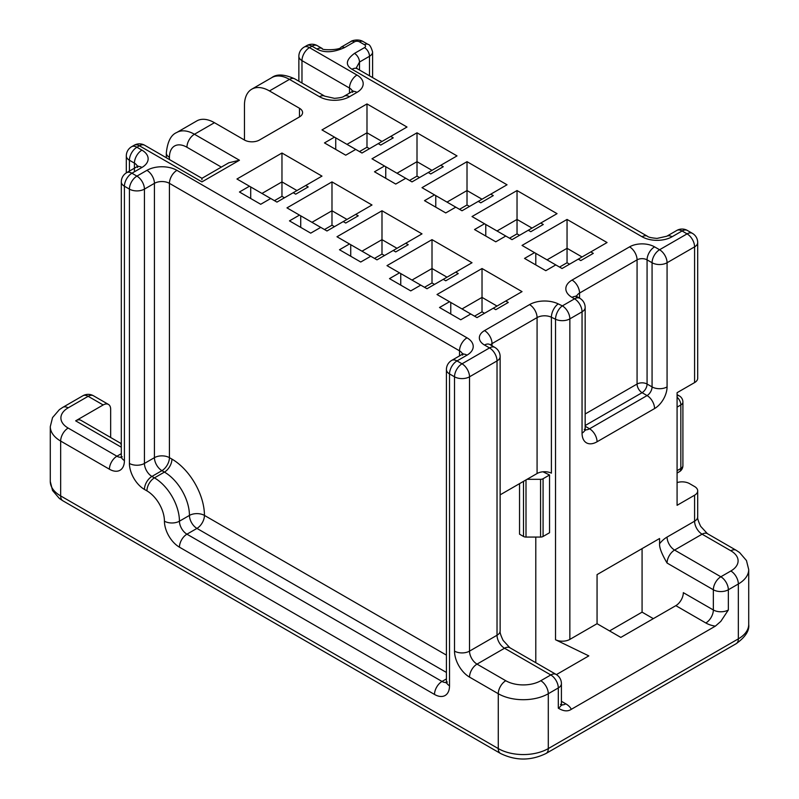 <?xml version="1.0" encoding="UTF-8"?>
<svg xmlns="http://www.w3.org/2000/svg" width="799" height="799" viewBox="0 0 799 799"><rect width="100%" height="100%" fill="white"/><g stroke="black" fill="none" stroke-linecap="round" stroke-linejoin="round"><path stroke-width="1.2" d="M214.442 122.696L194.437 134.252A35.366 20.414 60 0 0 176.759 132.494L196.764 120.949A35.366 20.414 -120 0 1 214.442 122.696L244.454 140.025A10.607 6.122 0 0 0 259.455 140.025L299.475 116.924A10.607 6.122 0 0 0 302.581 112.589A10.607 6.122 0 0 0 299.475 108.265L269.463 90.936A35.366 20.414 60 0 0 251.775 89.178A35.366 20.414 60 0 0 244.454 105.368L244.454 140.025M556.394 674.606L588.823 655.889L555.535 639.759L555.535 319.24A10.607 5.573 -64.2 0 1 562.356 305.877L574.551 298.836L572.054 297.398A21.223 12.255 0 0 1 572.054 280.069L629.572 246.861A17.688 10.207 0 0 1 654.571 246.861L659.574 249.747L687.08 233.867L682.086 230.981L672.079 236.754A21.223 12.255 0 0 1 642.076 236.754L351.989 69.273C345.108 65.059 345.937 59.765 354.486 53.393L364.494 47.62A3.536 2.037 180 0 0 364.494 44.734L359.49 41.848A3.536 2.037 180 0 0 354.486 41.848L344.479 47.62C333.493 52.554 324.324 53.034 316.973 49.069L311.97 46.182L309.473 47.62L356.983 75.056A21.223 12.255 0 0 1 356.983 92.374L349.483 96.709A21.223 12.255 0 0 1 319.48 96.709L289.468 79.381L269.463 90.936M540.793 223.041L557.043 213.653L517.033 190.552L472.019 216.549L484.524 223.76L474.526 229.543L495.779 241.807L505.777 236.035L512.029 239.64L540.793 223.041L543.29 224.489L530.786 231.7L528.289 230.262M490.776 194.167L507.035 184.779L467.016 161.678L422.002 187.665L434.506 194.886L424.509 200.659L445.762 212.933L455.77 207.161L462.022 210.766L490.776 194.167L493.283 195.605L480.778 202.826L478.271 201.388M440.758 165.293L457.018 155.905L417.008 132.804L371.994 158.791L384.499 166.012L374.491 171.785L395.745 184.06L405.752 178.287L412.004 181.892L440.758 165.293L443.265 166.731L430.761 173.952L428.254 172.504M390.751 136.409L407.001 127.031L366.991 103.93L321.977 129.917L334.481 137.138L324.474 142.911L345.737 155.186L355.735 149.413L361.987 153.018L390.751 136.409L393.248 137.857L380.743 145.078L378.247 143.63M505.777 301.003L522.037 291.625L482.027 268.524L437.013 294.511L449.517 301.732L439.51 307.505L460.763 319.78L470.771 313.997L477.023 317.612L505.777 301.003L508.284 302.451L495.779 309.672L493.283 308.224M455.77 272.129L472.019 262.741L432.009 239.64L386.996 265.638L399.5 272.849L389.493 278.631L410.756 290.896L420.753 285.123L427.006 288.739L455.77 272.129L458.266 273.578L445.762 280.789L443.265 279.35M405.752 243.256L422.002 233.867L381.992 210.766L336.978 236.754L349.483 243.975L339.485 249.747L360.739 262.022L370.746 256.249L376.998 259.855L405.752 243.256L408.249 244.694L395.745 251.915L393.248 250.477M299.475 215.101L289.468 220.874L310.721 233.148L320.729 227.375L326.981 230.981L343.23 221.593L345.737 223.041L358.242 215.82L355.735 214.382L371.994 204.993L331.984 181.892L286.971 207.88L320.729 227.375M305.717 185.508L321.977 176.12L281.967 153.018L236.953 179.006L249.458 186.227L239.45 192L260.714 204.274L270.711 198.502L276.963 202.107L305.717 185.508L308.224 186.946L295.72 194.167L293.223 192.719M590.811 251.915L607.06 242.536L567.05 219.435L522.037 245.423L534.541 252.644L524.534 258.417L545.797 270.691L555.794 264.908L562.047 268.524L590.811 251.915L593.307 253.363L580.803 260.584L578.306 259.136M526.002 479.909L526.002 537.068A3.536 2.037 0 0 1 523.505 536.469L519.54 534.181L519.54 483.645M535.789 537.068L535.789 662.701M542.97 471.8L549.542 474.986L543.08 478.721A3.536 2.037 180 0 1 540.573 479.32L527.04 479.32M677.083 482.576A10.607 6.122 180 0 1 689.587 483.645L694.591 486.541A10.607 6.122 180 0 1 697.697 490.866A10.607 6.122 180 0 1 694.591 495.2L677.083 505.308L677.083 392.689L694.591 382.581A10.607 6.122 0 0 0 697.697 378.247L697.697 242.536A10.607 6.122 180 0 1 694.591 246.861L667.075 262.741L667.075 386.916A17.688 10.207 120 0 1 654.571 408.569L597.063 441.777A21.223 12.255 120 0 1 582.052 433.118L582.052 311.83A10.607 6.122 -120 0 0 574.551 298.836A10.607 6.122 -60 0 1 579.854 298.317L577.357 296.868A10.607 6.122 120 0 0 572.054 297.398M526.002 537.068L540.573 537.068A3.536 2.037 0 0 0 543.08 536.469L549.542 532.733L549.542 474.986M169.428 159.54L169.428 157.353A24.759 14.292 60 0 1 186.936 147.246A10.607 6.122 120 0 1 194.437 134.252L239.45 160.239L201.937 181.892C201.937 177.088 201.937 177.088 201.937 181.892L139.425 145.798L136.919 147.246L141.922 150.132A21.223 12.255 0 0 1 141.922 167.46L131.925 173.233L136.919 176.12L146.926 170.347A21.223 12.255 0 0 1 176.939 170.347L467.016 337.827A21.223 12.255 0 0 1 467.016 355.146L457.018 360.918L462.022 363.815L489.527 347.925L484.524 345.038A17.688 10.207 0 0 1 484.524 330.606L529.567 304.599A21.223 12.255 0 0 1 558.211 303.87L562.356 305.877A10.607 6.122 60 0 1 569.857 318.871A10.607 6.122 180 0 1 555.535 319.24L551.4 317.233L551.4 473.158A10.607 6.122 180 0 0 537.078 473.517L500.134 494.851M653.322 618.646L642.076 612.144L609.567 630.92M121.308 445.602L120.799 443.355L80.959 420.324A10.607 6.122 120 0 0 75.655 420.843L103.161 404.963A10.607 6.122 -60 0 1 108.464 404.434A10.607 6.122 -60 0 1 110.662 409.298L110.662 437.472M239.45 160.239L228.854 162.776M201.937 179.745L201.937 178.317L228.844 162.766M558.301 708.164A10.607 6.122 0 0 0 561.407 703.829L561.407 683.614A10.607 6.122 180 0 1 558.301 687.949L558.301 708.164C563.465 711.31 567.799 711.689 571.295 709.322L715.355 626.146L720.828 621.352L728.348 609.977L728.348 589.772A10.607 6.122 180 0 1 713.347 589.772A10.607 6.122 -60 0 1 720.848 576.778L730.845 570.995A24.759 14.292 180 0 0 738.096 560.878A24.759 14.292 180 0 0 730.845 550.781A10.607 6.122 -60 0 1 736.149 550.261L739.604 552.558L746.456 560.538L748.713 569.557A35.366 20.414 180 0 1 748.713 569.557A35.366 20.414 180 0 1 738.346 583.989L728.348 589.772A10.607 6.122 60 0 0 720.848 576.778L674.586 550.062A10.607 6.122 120 0 0 667.075 563.055C661.772 554.027 659.265 547.585 659.574 543.72L659.574 538.516L597.063 574.611L597.063 623.699L569.857 639.4A10.607 6.122 0 0 1 555.535 639.759M597.063 623.699L620.813 637.412L675.834 605.652A10.607 6.122 -60 0 0 683.335 592.658L713.347 609.977L713.347 589.772L667.075 563.055M642.076 236.754A10.607 6.122 -60 0 1 647.38 236.234L357.293 68.754L356.384 67.735L359.49 62.062L359.49 70.022M642.076 548.623L642.076 612.144M569.547 264.189L567.05 262.741L559.55 267.076M519.54 235.315L517.033 233.867L509.532 238.202M469.522 206.442L467.016 204.993L459.515 209.328M419.505 177.558L417.008 176.12L409.507 180.454M369.488 148.684L366.991 147.246L359.49 151.57M484.524 313.278L482.027 311.84L474.526 316.164M434.506 284.404L432.009 282.956L424.509 287.29M384.499 255.53L381.992 254.082L374.491 258.417M334.481 226.646L331.984 225.208L324.474 229.543M284.464 197.772L281.967 196.334L274.466 200.659M534.541 252.644L535.789 253.363L535.789 264.908M535.789 253.363L555.794 264.908M582.052 256.968L567.05 248.309L567.05 219.435M567.05 262.741L567.05 248.309L547.045 259.855M517.033 233.867L517.033 219.435L497.028 230.981M532.034 228.095L517.033 219.435L517.033 190.552M484.524 223.76L505.777 236.035M485.772 224.489L485.772 236.035M467.016 204.993L467.016 190.552L447.011 202.107M482.027 199.221L467.016 190.552L467.016 161.678M434.506 194.886L455.77 207.161M435.765 195.605L435.765 207.161M417.008 176.12L417.008 161.678L397.003 173.233M432.009 170.347L417.008 161.678L417.008 132.804M384.499 166.012L405.752 178.287M385.747 166.731L385.747 178.287M366.991 147.246L366.991 132.804L346.986 144.359M381.992 141.463L366.991 132.804L366.991 103.93M334.481 137.138L355.735 149.413M335.73 137.857L335.73 149.413M482.027 311.84L482.027 297.398L462.022 308.943M497.028 306.057L482.027 297.398L482.027 268.524M449.517 301.732L470.771 313.997M450.766 302.451L450.766 313.997M432.009 282.956L432.009 268.524L412.004 280.069M447.011 277.183L432.009 268.524L432.009 239.64M399.5 272.849L420.753 285.123M400.748 273.578L400.748 285.123M381.992 254.082L381.992 239.65L361.987 251.196M397.003 248.309L381.992 239.65L381.992 210.766M349.483 243.975L370.746 256.249M350.731 244.694L350.731 256.249M343.23 221.603L355.735 214.382M331.984 225.208L331.984 210.766L311.97 222.322M346.986 219.435L331.984 210.766L331.984 181.892M300.724 215.82L300.724 227.375M281.967 196.334L281.967 181.892L261.962 193.448M296.968 190.552L281.967 181.892L281.967 153.018M249.458 186.227L270.711 198.502M250.706 186.946L250.706 198.502M677.083 473.048L679.37 471.73A7.071 4.085 -120 0 0 680.838 468.494L680.838 404.963L677.083 407.13M677.083 470.651L680.838 468.494A7.071 4.085 0 0 0 682.905 465.597A7.071 7.071 0 0 1 679.37 471.73M677.083 395.765A7.071 4.085 -60 0 1 679.37 395.944A7.071 7.071 0 0 1 682.905 402.077A7.071 4.085 180 0 1 680.838 404.963A7.071 4.085 -120 0 0 677.083 397.203M523.505 536.469L523.505 481.358M540.573 537.068L540.573 479.32M543.08 478.721L543.08 536.469M221.343 167.101L186.936 147.246M299.475 116.924L299.475 108.265M349.483 93.123L349.483 88.05L301.972 60.614L301.972 83.016M50.287 481.457A35.366 20.414 0 0 0 50.287 481.487A35.366 20.414 0 0 0 60.654 495.919L498.276 748.583L498.276 693.722A35.366 20.414 180 0 0 523.315 699.704A35.366 20.414 180 0 0 548.294 693.722A10.607 6.122 60 0 0 540.793 680.728L550.791 674.955A10.607 6.122 -120 0 1 558.301 687.949L548.294 693.722L548.294 748.583A10.607 6.122 60 0 1 546.097 753.447C530.886 760.888 515.685 760.888 500.474 753.447A10.607 6.122 -60 0 1 498.276 748.583A35.366 20.414 0 0 0 523.235 754.566A35.366 20.414 0 0 0 548.294 748.583L738.346 638.86A35.366 20.414 0 0 0 748.713 624.448A35.366 20.414 0 0 0 748.713 624.419C749.552 630.661 745.367 637.093 736.149 643.714A10.607 6.122 -120 0 0 738.346 638.86L738.346 583.989A10.607 6.122 -120 0 0 730.845 570.995M60.654 495.919A10.607 6.122 120 0 0 62.851 500.783L59.396 498.486L52.544 490.506L50.287 481.487L50.287 426.616A35.366 20.414 180 0 1 50.287 426.616A35.366 20.414 180 0 0 60.654 441.058L60.654 495.919M121.308 447.2L75.655 420.843M134.422 171.785L134.422 163.126L129.418 160.239L129.418 171.086M134.122 145.278A10.607 10.607 0 0 1 144.729 145.278A10.607 6.122 120 0 0 139.425 145.798A10.607 6.122 -120 0 0 134.122 145.278L131.615 146.716A10.607 6.122 60 0 1 136.919 147.246A10.607 6.122 120 0 0 129.418 160.239A10.607 6.122 180 0 1 126.312 155.905L126.312 172.884M169.428 157.353A10.607 6.122 180 0 1 166.322 153.018L166.322 157.743M289.468 79.381A35.366 20.414 -120 0 0 271.78 77.633C276.764 73.788 284.424 74.197 294.771 78.861A10.607 6.122 120 0 0 289.468 79.381M319.48 96.709A10.607 6.122 -60 0 1 324.784 96.18L334.491 98.347C340.004 97.897 343.23 97.178 344.179 96.18A10.607 6.122 60 0 1 349.483 96.709M356.983 92.374A10.607 6.122 -120 0 0 351.68 91.855L344.179 96.18M352.439 91.356A10.607 6.122 0 0 0 349.483 88.05A10.607 6.122 -60 0 1 356.983 75.056M306.666 45.653A10.607 10.607 0 0 1 317.283 45.653A10.607 6.122 120 0 0 311.97 46.182A10.607 6.122 -120 0 0 306.666 45.653L304.169 47.091A10.607 6.122 60 0 1 309.473 47.62A10.607 6.122 120 0 0 301.972 60.614A10.607 6.122 180 0 1 298.866 56.28L298.866 81.218M316.973 49.069A10.607 6.122 -60 0 1 322.277 48.539L317.283 45.653M344.479 47.62A7.071 4.085 -120 0 0 340.943 47.271L340.943 47.271C340.374 50.257 320.339 50.327 322.277 48.539M715.355 626.146A21.223 12.255 0 0 1 705.837 622.98A10.607 6.122 120 0 0 713.347 609.977A10.607 6.122 0 0 0 720.838 611.774A10.607 6.122 0 0 0 728.348 609.977M705.837 622.98L675.834 605.652M571.295 709.322A21.223 12.255 0 0 0 565.802 703.829L561.407 701.292M537.078 473.517L537.078 317.593L492.024 343.6L492.024 345.787M558.211 303.87A10.607 5.573 115.8 0 0 551.4 317.233A10.607 6.122 0 0 0 537.078 317.593A10.607 6.122 -120 0 0 529.567 304.599M484.524 330.606A10.607 6.122 60 0 1 492.024 343.6A7.071 4.085 0 0 0 490.506 344.908M467.016 355.146A10.607 6.122 -120 0 0 461.712 354.626L451.715 360.399A10.607 6.122 60 0 1 457.018 360.918A10.607 6.122 120 0 0 449.517 373.922L454.521 376.808A10.607 6.122 -60 0 1 462.022 363.815A10.607 6.122 60 0 1 469.522 376.808A10.607 6.122 180 0 1 454.521 376.808L454.521 651.125A10.607 6.122 0 0 0 469.522 651.125L497.028 635.245L497.028 360.918A10.607 6.122 -120 0 0 489.527 347.925A10.607 6.122 -60 0 1 494.831 347.405L489.827 344.519A10.607 6.122 120 0 0 484.524 345.038M561.527 704.758A10.607 6.122 120 0 0 565.802 703.829M454.521 651.125A21.223 12.255 -120 0 0 469.522 677.113A10.607 6.122 120 0 1 477.023 664.119L504.529 648.239L550.791 674.955A10.607 6.122 -60 0 1 556.104 674.426L509.832 647.719A10.607 6.122 120 0 0 504.529 648.239A10.607 6.122 60 0 1 497.028 635.245A10.607 6.122 0 0 0 500.134 630.92L500.134 356.594A10.607 6.122 180 0 1 497.028 360.918L469.522 376.808L469.522 651.125A10.607 6.122 -120 0 0 477.023 664.119L505.777 680.728A24.759 14.292 180 0 0 523.305 684.913A24.759 14.292 180 0 0 540.793 680.728M469.522 677.113L498.276 693.722A10.607 6.122 -60 0 1 505.777 680.728M451.715 360.399A10.607 10.607 0 0 0 446.411 369.587A10.607 6.122 180 0 0 449.517 373.922L449.517 685.782A21.223 12.255 -120 0 1 434.506 694.441L179.435 547.175A21.223 12.255 -120 0 1 164.434 521.188A24.759 14.292 60 0 0 146.926 490.866L144.429 489.427A21.223 12.255 -120 0 1 129.418 463.44L129.418 189.113L124.414 186.227L124.414 460.554A21.223 12.255 -120 0 1 109.413 469.213L60.654 441.058A10.607 6.122 120 0 1 68.155 428.064L116.914 456.219L121.308 453.682M109.413 469.213A10.607 6.122 -60 0 1 116.914 456.219A10.607 6.122 -120 0 0 121.258 457.128M68.155 428.064A24.759 14.292 180 0 1 60.904 417.967A24.759 14.292 180 0 1 68.155 407.85A10.607 6.122 60 0 0 62.851 407.32L59.396 409.627L52.544 417.597L50.287 426.616M103.161 404.963L88.16 396.304A10.607 6.122 -120 0 0 82.856 395.775A10.607 10.607 0 0 1 93.463 395.775A10.607 6.122 120 0 0 88.16 396.304L68.155 407.85M137.378 166.432A10.607 6.122 0 0 0 134.422 163.126A10.607 6.122 -60 0 1 141.922 150.132M141.922 167.46A10.607 6.122 -120 0 0 136.619 166.931L126.612 172.704A10.607 6.122 60 0 1 131.925 173.233A10.607 6.122 120 0 0 124.414 186.227A10.607 6.122 180 0 1 121.308 181.892L121.308 456.219A10.607 6.122 0 0 0 124.414 460.554M129.418 189.113A10.607 6.122 -60 0 1 136.919 176.12A10.607 6.122 60 0 1 144.429 189.113A10.607 6.122 180 0 1 129.418 189.113M129.418 463.44A10.607 6.122 0 0 0 144.429 463.44L154.427 457.657L154.427 183.341L144.429 189.113L144.429 463.44A10.607 6.122 -120 0 0 151.93 476.434L154.427 477.872L164.434 472.099A10.607 6.122 120 0 0 171.935 459.105A45.972 26.547 -120 0 1 204.444 515.415L446.411 655.11M459.515 355.895L459.515 350.821L169.428 183.341L169.428 457.657L171.935 459.105M154.427 457.657A10.607 6.122 180 0 1 169.428 457.657A10.607 6.122 -60 0 1 161.927 470.651A10.607 6.122 60 0 1 154.427 457.657M176.939 170.347A10.607 6.122 120 0 0 169.428 183.341A10.607 6.122 0 0 0 154.427 183.341A10.607 6.122 -120 0 0 146.926 170.347M462.471 354.127A10.607 6.122 0 0 0 459.515 350.821A10.607 6.122 -60 0 1 467.016 337.827M447.32 681.976L446.212 683.045L446.411 681.447A10.607 6.122 0 0 0 449.517 685.782M434.506 694.441A10.607 6.122 -60 0 1 442.017 681.447A10.607 6.122 -120 0 0 446.351 682.356M446.411 672.438L196.944 528.409L186.936 534.181A10.607 6.122 120 0 0 179.435 547.175M144.429 489.427A10.607 6.122 120 0 1 151.93 476.434L161.927 470.651L164.434 472.099A35.366 20.414 -120 0 1 189.443 515.415A10.607 6.122 60 0 0 196.944 528.409A10.607 6.122 -60 0 0 204.444 515.415A10.607 6.122 0 0 0 189.443 515.415L179.435 521.188A10.607 6.122 -120 0 0 186.936 534.181L442.017 681.447L446.411 678.91M146.926 490.866A10.607 6.122 -60 0 1 154.427 477.872A35.366 20.414 60 0 1 179.435 521.188A10.607 6.122 0 0 1 164.434 521.188M582.052 433.118A10.607 6.122 0 0 0 585.158 428.783L585.158 307.505A10.607 6.122 180 0 1 582.052 311.83L569.857 318.871L569.857 639.4M694.591 382.581L694.591 246.861A10.607 6.122 -120 0 0 687.08 233.867A10.607 6.122 -60 0 1 692.393 233.348L687.39 230.462A10.607 6.122 120 0 0 682.086 230.981A10.607 6.122 -120 0 0 676.783 230.462L666.775 236.234A10.607 6.122 60 0 1 672.079 236.754M659.574 543.72A21.223 12.255 120 0 1 667.075 537.068L694.591 521.188L694.591 495.2M585.208 429.692A10.607 6.122 120 0 0 589.552 428.783A10.607 6.122 60 0 1 597.063 441.777M654.571 408.569A10.607 6.122 -120 0 0 647.07 395.575L642.076 392.689L585.158 425.547M585.158 426.247L589.552 428.783L647.07 395.575A7.071 4.085 120 0 0 652.074 386.916L652.074 262.741L647.07 259.855A7.071 4.085 0 0 0 637.073 259.855A10.607 6.122 -120 0 0 629.572 246.861M572.054 280.069A10.607 6.122 60 0 1 579.555 293.063A10.607 6.122 0 0 0 576.598 296.369M585.158 413.992L637.073 384.029L637.073 259.855L579.555 293.063L579.555 298.137M654.571 246.861A10.607 6.122 120 0 0 647.07 259.855L647.07 384.029A7.071 4.085 -60 0 1 642.076 392.689A7.071 4.085 60 0 1 637.073 384.029A7.071 4.085 180 0 1 647.07 384.029L652.074 386.916A10.607 6.122 0 0 0 667.075 386.916M652.074 262.741A10.607 6.122 -60 0 1 659.574 249.747A10.607 6.122 60 0 1 667.075 262.741A10.607 6.122 180 0 1 652.074 262.741M357.293 68.754A10.607 6.122 120 0 0 351.989 69.273M354.486 53.393A7.071 4.085 60 0 1 359.49 62.062L369.488 56.28A7.071 4.085 -120 0 0 364.494 47.62M364.494 44.734A7.071 4.085 -60 0 1 368.029 44.384C369.567 44.424 371.096 46.941 372.594 51.955A10.607 6.122 180 0 1 369.488 56.28L369.488 75.795M736.149 550.261L707.395 533.652A10.607 6.122 120 0 0 702.091 534.181L674.586 550.062A10.607 6.122 -120 0 1 667.075 537.068M730.845 550.781L702.091 534.181A10.607 6.122 60 0 1 694.591 521.188A10.607 6.122 0 0 0 697.697 516.853L697.697 490.866M354.486 41.848A7.071 4.085 -120 0 0 350.951 41.498C351.38 40.689 358.232 38.592 363.026 41.498A7.071 4.085 120 0 0 359.49 41.848M677.083 394.626L679.37 395.944M682.905 402.077L682.905 465.597M500.474 753.447L62.851 500.783M121.308 442.716L120.799 443.355M131.615 146.716A10.607 10.607 0 0 0 126.312 155.905M144.729 145.278L201.947 178.307M176.759 132.494C170.936 134.891 167.46 141.733 166.322 153.018M294.771 78.861L324.784 96.18M352.589 92.374L352.968 90.876L351.68 91.855M304.169 47.091A10.607 10.607 0 0 0 298.866 56.28M736.149 643.714L546.097 753.447M748.713 569.557L748.713 624.419M561.407 703.829L561.777 705.327L560.499 704.348M561.407 683.614A10.607 10.607 0 0 0 556.104 674.426M62.851 407.32L82.856 395.775M93.463 395.775L108.464 404.434M126.612 172.704A10.607 10.607 0 0 0 121.308 181.892M461.712 354.626L463.001 353.647L462.621 355.146M446.411 681.447L446.411 369.587M509.832 647.719L503.11 640.389C500.743 635.395 499.755 632.229 500.134 630.92M500.134 356.594A10.607 10.607 0 0 0 494.831 347.405M122.217 456.738L121.108 457.817L121.308 456.219M137.528 167.46L137.907 165.962L136.619 166.931M584.249 429.313L585.357 430.381L585.158 428.783M577.357 296.868L576.069 295.9L576.449 297.398M697.697 242.536A10.607 10.607 0 0 0 692.393 233.348M687.39 230.462A10.607 10.607 0 0 0 676.783 230.462M666.775 236.234L657.068 238.402C651.555 237.942 648.329 237.223 647.38 236.234M372.594 51.955L372.594 77.593M707.395 533.652L700.663 526.331C698.306 521.328 697.307 518.171 697.697 516.853M363.026 41.498L368.029 44.384M340.943 47.271L350.951 41.498M585.158 307.505A10.607 10.607 0 0 0 579.854 298.317M271.78 77.633L251.775 89.178"/></g></svg>
